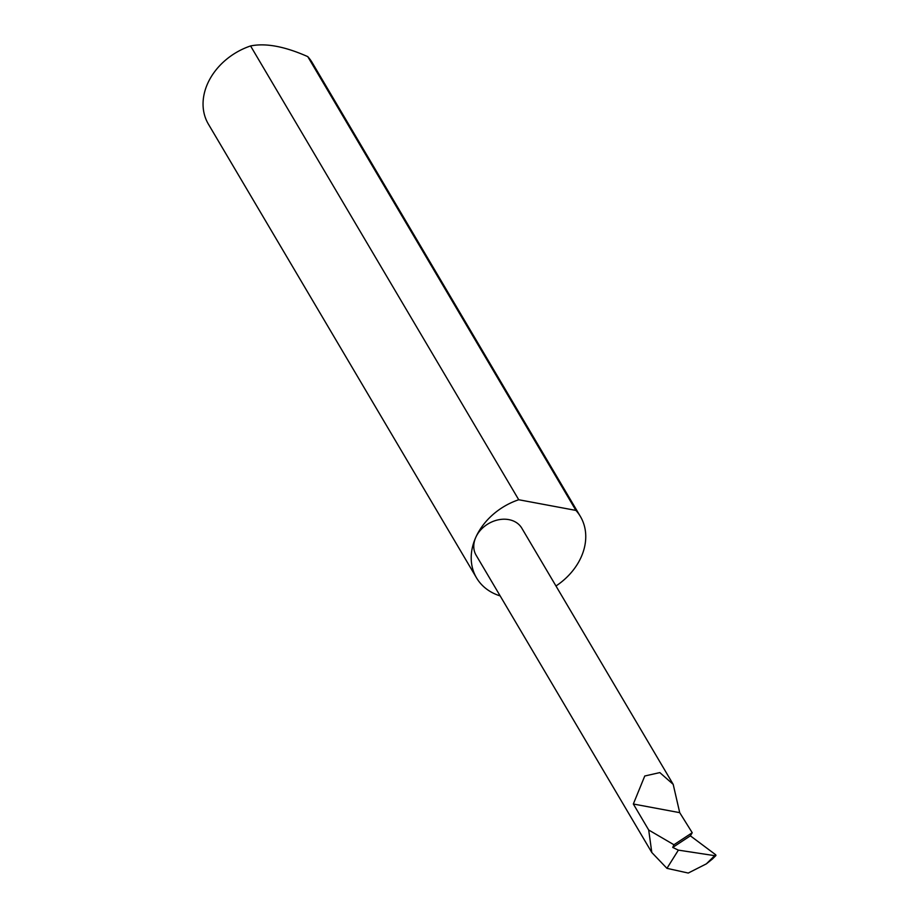 <?xml version="1.0" encoding="UTF-8"?>
<svg xmlns="http://www.w3.org/2000/svg" width="919" height="919" viewBox="0 0 919 919"><rect width="100%" height="100%" fill="white"/><g stroke="black" fill="none" stroke-linecap="round" stroke-linejoin="round"><path stroke-width="1.38" d="M692.225 832.717L673.926 844.756L648.699 830.006L633.34 804.01L644.759 776.004L659.819 772.592L673.19 784.355L679.715 812.66L692.225 832.717L690.364 835.831L672.731 847.433L678.371 850.132L714.66 855.658L715.706 854.773L715.947 855.509L712.397 859.024L706.378 863.849L714.66 855.658M555.972 585.989A60.332 47.478 149.4 0 0 581.187 557.04A60.332 47.478 149.4 0 0 580.417 516.512L312.265 62.722A60.332 47.478 149.4 0 0 307.762 56.622C284.787 46.421 265.717 42.86 250.577 45.95L518.73 499.741A60.332 47.478 149.4 0 0 475.778 537.374A26.548 20.884 -30.6 0 1 498.557 519.775A26.548 20.884 -30.6 0 1 521.82 528.195L673.19 784.355M250.577 45.95A60.332 47.478 149.4 0 0 207.625 83.583A60.332 47.478 149.4 0 0 208.383 124.111L476.547 577.902A60.332 47.478 149.4 0 0 500.177 595.914M648.699 830.006L651.801 852.499L476.111 555.202A26.548 20.884 -30.6 0 1 475.778 537.374A60.332 47.478 149.4 0 0 476.547 577.902M678.371 850.132L666.941 868.34L688.251 873.05L706.378 863.849M673.926 844.756L672.731 847.433M690.364 835.831L715.706 854.773M633.34 804.01L679.715 812.66M651.801 852.499L666.941 868.34M307.762 56.622L575.926 510.413A60.332 47.478 149.4 0 1 580.417 516.512M518.73 499.741L575.926 510.413"/></g></svg>
